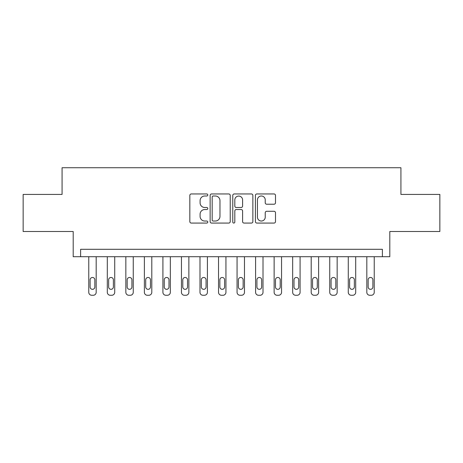 <?xml version="1.0" encoding="UTF-8"?>
<svg xmlns="http://www.w3.org/2000/svg" width="463" height="463" viewBox="0 0 463 463"><rect width="100%" height="100%" fill="white"/><g stroke="black" fill="none" stroke-linecap="round" stroke-linejoin="round"><path stroke-width="0.69" d="M207.771 194.975A1.019 1.019 0 0 0 206.753 193.956L191.288 193.956A1.458 1.458 0 0 0 189.836 195.415L189.836 221.615A1.458 1.458 0 0 0 191.288 223.073L206.753 223.073A1.019 1.019 0 0 0 207.771 222.049A1.019 1.019 0 0 0 206.753 221.03L204.756 221.03A4.659 4.659 0 0 1 200.097 216.377L200.097 214.19A4.659 4.659 0 0 1 204.756 209.536L206.753 209.536A1.019 1.019 0 0 0 207.771 208.512A1.019 1.019 0 0 0 206.753 207.493L204.756 207.493A4.659 4.659 0 0 1 200.097 202.84L200.097 200.653A4.659 4.659 0 0 1 204.756 195.999L206.753 195.999A1.019 1.019 0 0 0 207.771 194.975M274.038 204.224A1.458 1.458 0 0 0 275.497 202.765L275.497 195.415A1.458 1.458 0 0 0 274.038 193.956L256.861 193.956A1.458 1.458 0 0 0 255.408 195.415L255.408 221.615A1.458 1.458 0 0 0 256.861 223.073L274.038 223.073A1.458 1.458 0 0 0 275.497 221.615L275.497 212.737A1.458 1.458 0 0 0 274.038 211.278L266.688 211.278A1.458 1.458 0 0 0 265.235 212.737L265.235 217.141A3.895 3.895 0 0 1 261.34 221.03A3.895 3.895 0 0 1 257.445 217.141L257.445 199.889A3.895 3.895 0 0 1 261.34 195.999A3.895 3.895 0 0 1 265.235 199.889L265.235 202.765A1.458 1.458 0 0 0 266.688 204.224L274.038 204.224M382.386 256.71L389.8 256.71L389.8 231.5L439.85 231.5L439.85 194.425L400.923 194.425L400.923 167.733L62.077 167.733L62.077 194.425L23.15 194.425L23.15 231.5L73.2 231.5L73.2 256.71L382.386 256.71L382.386 249.297L80.614 249.297L80.614 256.71M230.227 195.415A1.458 1.458 0 0 0 228.768 193.956L211.597 193.956A1.458 1.458 0 0 0 210.138 195.415L210.138 221.615A1.458 1.458 0 0 0 211.597 223.073L228.768 223.073A1.458 1.458 0 0 0 230.227 221.615L230.227 195.415M234.232 193.956L251.403 193.956A1.458 1.458 0 0 1 252.862 195.415L252.862 221.615A1.458 1.458 0 0 1 251.403 223.073L244.053 223.073A1.458 1.458 0 0 1 242.6 221.615L242.6 210.989A1.458 1.458 0 0 0 241.142 209.536L236.269 209.536A1.458 1.458 0 0 0 234.81 210.989L234.81 222.049A1.019 1.019 0 0 1 233.792 223.073A1.019 1.019 0 0 1 232.773 222.049L232.773 195.415A1.458 1.458 0 0 1 234.232 193.956M213.194 195.999A1.019 1.019 0 0 0 212.176 197.018L212.176 220.012A1.019 1.019 0 0 0 213.194 221.03L215.307 221.03A4.659 4.659 0 0 0 219.966 216.377L219.966 200.653A4.659 4.659 0 0 0 215.307 195.999L213.194 195.999M242.6 199.964A3.895 3.895 0 0 0 238.705 196.069A3.895 3.895 0 0 0 234.81 199.964L234.81 206.041A1.458 1.458 0 0 0 236.269 207.493L241.142 207.493A1.458 1.458 0 0 0 242.6 206.041L242.6 199.964M96.182 256.71L96.182 292.298A2.963 2.963 0 0 1 93.219 295.267L91.738 295.267A2.963 2.963 0 0 1 88.769 292.298L88.769 256.71M94.851 286.962L94.851 279.843A2.373 2.373 0 0 0 92.478 277.47A2.373 2.373 0 0 0 90.106 279.843L90.106 286.962A2.373 2.373 0 0 0 92.478 289.334A2.373 2.373 0 0 0 94.851 286.962M114.72 256.71L114.72 292.298A2.963 2.963 0 0 1 111.757 295.267L110.269 295.267A2.963 2.963 0 0 1 107.306 292.298L107.306 256.71M113.383 286.962L113.383 279.843A2.373 2.373 0 0 0 111.01 277.47A2.373 2.373 0 0 0 108.643 279.843L108.643 286.962A2.373 2.373 0 0 0 111.01 289.334A2.373 2.373 0 0 0 113.383 286.962M133.257 256.71L133.257 292.298A2.963 2.963 0 0 1 130.288 295.267L128.807 295.267A2.963 2.963 0 0 1 125.843 292.298L125.843 256.71M131.92 286.962L131.92 279.843A2.373 2.373 0 0 0 129.547 277.47A2.373 2.373 0 0 0 127.175 279.843L127.175 286.962A2.373 2.373 0 0 0 129.547 289.334A2.373 2.373 0 0 0 131.92 286.962M151.795 256.71L151.795 292.298A2.963 2.963 0 0 1 148.826 295.267L147.344 295.267A2.963 2.963 0 0 1 144.381 292.298L144.381 256.71M150.458 286.962L150.458 279.843A2.373 2.373 0 0 0 148.085 277.47A2.373 2.373 0 0 0 145.712 279.843L145.712 286.962A2.373 2.373 0 0 0 148.085 289.334A2.373 2.373 0 0 0 150.458 286.962M170.332 256.71L170.332 292.298A2.963 2.963 0 0 1 167.363 295.267L165.881 295.267A2.963 2.963 0 0 1 162.912 292.298L162.912 256.71M168.995 286.962L168.995 279.843A2.373 2.373 0 0 0 166.622 277.47A2.373 2.373 0 0 0 164.249 279.843L164.249 286.962A2.373 2.373 0 0 0 166.622 289.334A2.373 2.373 0 0 0 168.995 286.962M188.863 256.71L188.863 292.298A2.963 2.963 0 0 1 185.9 295.267L184.419 295.267A2.963 2.963 0 0 1 181.45 292.298L181.45 256.71M187.532 286.962L187.532 279.843A2.373 2.373 0 0 0 185.159 277.47A2.373 2.373 0 0 0 182.787 279.843L182.787 286.962A2.373 2.373 0 0 0 185.159 289.334A2.373 2.373 0 0 0 187.532 286.962M207.401 256.71L207.401 292.298A2.963 2.963 0 0 1 204.438 295.267L202.956 295.267A2.963 2.963 0 0 1 199.987 292.298L199.987 256.71M206.07 286.962L206.07 279.843A2.373 2.373 0 0 0 203.697 277.47A2.373 2.373 0 0 0 201.324 279.843L201.324 286.962A2.373 2.373 0 0 0 203.697 289.334A2.373 2.373 0 0 0 206.07 286.962M225.938 256.71L225.938 292.298A2.963 2.963 0 0 1 222.975 295.267L221.488 295.267A2.963 2.963 0 0 1 218.524 292.298L218.524 256.71M224.607 286.962L224.607 279.843A2.373 2.373 0 0 0 222.234 277.47A2.373 2.373 0 0 0 219.861 279.843L219.861 286.962A2.373 2.373 0 0 0 222.234 289.334A2.373 2.373 0 0 0 224.607 286.962M244.476 256.71L244.476 292.298A2.963 2.963 0 0 1 241.512 295.267L240.025 295.267A2.963 2.963 0 0 1 237.062 292.298L237.062 256.71M243.139 286.962L243.139 279.843A2.373 2.373 0 0 0 240.766 277.47A2.373 2.373 0 0 0 238.393 279.843L238.393 286.962A2.373 2.373 0 0 0 240.766 289.334A2.373 2.373 0 0 0 243.139 286.962M263.013 256.71L263.013 292.298A2.963 2.963 0 0 1 260.044 295.267L258.562 295.267A2.963 2.963 0 0 1 255.599 292.298L255.599 256.71M261.676 286.962L261.676 279.843A2.373 2.373 0 0 0 259.303 277.47A2.373 2.373 0 0 0 256.93 279.843L256.93 286.962A2.373 2.373 0 0 0 259.303 289.334A2.373 2.373 0 0 0 261.676 286.962M281.55 256.71L281.55 292.298A2.963 2.963 0 0 1 278.581 295.267L277.1 295.267A2.963 2.963 0 0 1 274.137 292.298L274.137 256.71M280.213 286.962L280.213 279.843A2.373 2.373 0 0 0 277.841 277.47A2.373 2.373 0 0 0 275.468 279.843L275.468 286.962A2.373 2.373 0 0 0 277.841 289.334A2.373 2.373 0 0 0 280.213 286.962M300.088 256.71L300.088 292.298A2.963 2.963 0 0 1 297.119 295.267L295.637 295.267A2.963 2.963 0 0 1 292.668 292.298L292.668 256.71M298.751 286.962L298.751 279.843A2.373 2.373 0 0 0 296.378 277.47A2.373 2.373 0 0 0 294.005 279.843L294.005 286.962A2.373 2.373 0 0 0 296.378 289.334A2.373 2.373 0 0 0 298.751 286.962M318.619 256.71L318.619 292.298A2.963 2.963 0 0 1 315.656 295.267L314.174 295.267A2.963 2.963 0 0 1 311.205 292.298L311.205 256.71M317.288 286.962L317.288 279.843A2.373 2.373 0 0 0 314.915 277.47A2.373 2.373 0 0 0 312.542 279.843L312.542 286.962A2.373 2.373 0 0 0 314.915 289.334A2.373 2.373 0 0 0 317.288 286.962M337.157 256.71L337.157 292.298A2.963 2.963 0 0 1 334.193 295.267L332.712 295.267A2.963 2.963 0 0 1 329.743 292.298L329.743 256.71M335.825 286.962L335.825 279.843A2.373 2.373 0 0 0 333.453 277.47A2.373 2.373 0 0 0 331.08 279.843L331.08 286.962A2.373 2.373 0 0 0 333.453 289.334A2.373 2.373 0 0 0 335.825 286.962M355.694 256.71L355.694 292.298A2.963 2.963 0 0 1 352.731 295.267L351.243 295.267A2.963 2.963 0 0 1 348.28 292.298L348.28 256.71M354.357 286.962L354.357 279.843A2.373 2.373 0 0 0 351.99 277.47A2.373 2.373 0 0 0 349.617 279.843L349.617 286.962A2.373 2.373 0 0 0 351.99 289.334A2.373 2.373 0 0 0 354.357 286.962M374.231 256.71L374.231 292.298A2.963 2.963 0 0 1 371.262 295.267L369.781 295.267A2.963 2.963 0 0 1 366.818 292.298L366.818 256.71M372.894 286.962L372.894 279.843A2.373 2.373 0 0 0 370.522 277.47A2.373 2.373 0 0 0 368.149 279.843L368.149 286.962A2.373 2.373 0 0 0 370.522 289.334A2.373 2.373 0 0 0 372.894 286.962"/></g></svg>
